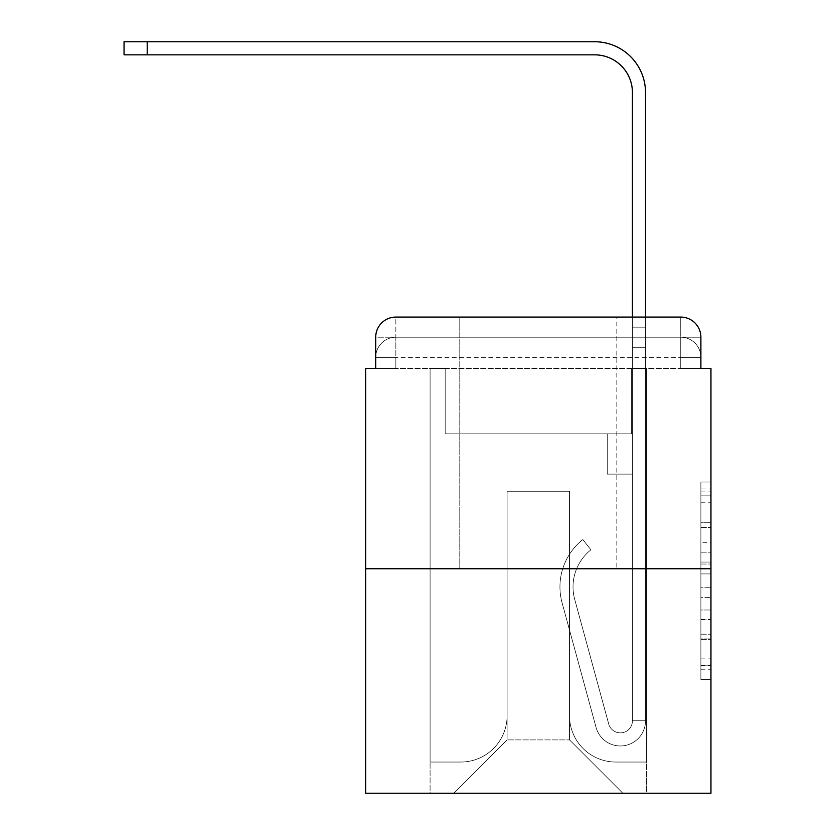 <?xml version="1.0" encoding="UTF-8"?>
<svg xmlns="http://www.w3.org/2000/svg" width="835" height="835" viewBox="0 0 835 835"><rect width="100%" height="100%" fill="white"/><g stroke="black" fill="none" stroke-linecap="round" stroke-linejoin="round"><path stroke-width="0.63" stroke-dasharray="4.17 3.13" d="M700.889 542.301L700.889 573.916L710.95 573.916L710.95 669.774L710.95 491.909L710.95 573.916L700.889 573.916L700.889 488.945L700.889 679.648L700.889 482.025L700.889 665.819L710.95 665.819L700.889 665.819L710.95 665.819L700.889 665.819L700.889 634.193L700.889 679.648L710.95 679.648L710.95 482.025L710.95 665.328L710.95 587.756L700.889 587.756L710.95 587.756L710.95 634.193L710.95 495.854L700.889 495.854L710.95 495.854L710.95 679.648L710.95 491.909L710.95 679.648L700.889 679.648L700.889 482.025L710.95 482.025L710.95 491.909L710.95 482.025L710.95 491.909L710.95 482.025L710.95 488.945L710.95 482.025L700.889 482.025L700.889 495.854L710.95 495.854L700.889 495.854L700.889 542.301L710.95 542.301M459.782 317.081L459.782 568.76L616.825 568.76L459.782 568.76L616.825 568.76L459.782 568.76L459.782 317.081L616.825 317.081L459.782 317.081L616.825 317.081L459.782 317.081L616.825 317.081L616.825 568.76L616.825 317.081M375.719 368.423L395.853 368.423L375.719 368.423L395.853 368.423L375.719 368.423L375.719 357.349L680.755 357.349L375.719 357.349L395.853 357.349L395.853 337.215L680.755 337.215L395.853 337.215L680.755 337.215L680.755 357.349L700.889 357.349L680.755 357.349L680.755 337.215L680.755 357.349L700.889 357.349L680.755 357.349L700.889 357.349L680.755 357.349L700.889 357.349L680.755 357.349L700.889 357.349L680.755 357.349L700.889 357.349L680.755 357.349L700.889 357.349L680.755 357.349L700.889 357.349L680.755 357.349L700.889 357.349L680.755 357.349L700.889 357.349L680.755 357.349L700.889 357.349L680.755 357.349L700.889 357.349L680.755 357.349L680.755 337.215L680.755 357.349L680.755 337.215L680.755 357.349L680.755 337.215L680.755 357.349L680.755 337.215L680.755 357.349L680.755 337.215L680.755 357.349L680.755 337.215L680.755 357.349L680.755 337.215L680.755 357.349L680.755 337.215L680.755 357.349L680.755 337.215L680.755 357.349L680.755 337.215L680.755 357.349L680.755 337.215L700.889 337.215L375.719 337.215A20.134 20.134 0 0 1 395.853 317.081L680.755 317.081L395.853 317.081A20.134 20.134 0 0 0 375.719 337.215L395.853 337.215A20.134 20.134 0 0 0 375.719 357.349L395.853 357.349L395.853 337.215A20.134 20.134 0 0 0 375.719 357.349L395.853 357.349L375.719 357.349L395.853 357.349L375.719 357.349L395.853 357.349L375.719 357.349L395.853 357.349L375.719 357.349L395.853 357.349L375.719 357.349L395.853 357.349L375.719 357.349L395.853 357.349L375.719 357.349L395.853 357.349L375.719 357.349L395.853 357.349L375.719 357.349L375.719 368.423L375.719 357.349L375.719 368.423L375.719 357.349L375.719 368.423L375.719 357.349L375.719 368.423L375.719 357.349L375.719 368.423L375.719 357.349L375.719 368.423L365.657 368.423L365.657 793.25L710.95 793.25L710.95 368.423L700.889 368.423L700.889 337.215A20.134 20.134 0 0 0 680.755 317.081A20.134 20.134 0 0 1 700.889 337.215L700.889 368.423L375.719 368.423L375.719 337.215L375.719 368.423L700.889 368.423L680.755 368.423L700.889 368.423L680.755 368.423L700.889 368.423L680.755 368.423L700.889 368.423L680.755 368.423L700.889 368.423L680.755 368.423L700.889 368.423L680.755 368.423L700.889 368.423L680.755 368.423L700.889 368.423L680.755 368.423L700.889 368.423L680.755 368.423L700.889 368.423L680.755 368.423L700.889 368.423L680.755 368.423L700.889 368.423L680.755 368.423L680.755 337.215L680.755 368.423L680.755 357.349L680.755 368.423L680.755 357.349L680.755 368.423L680.755 357.349L680.755 368.423L680.755 357.349L680.755 368.423L680.755 357.349L680.755 368.423L680.755 357.349L680.755 368.423L680.755 357.349L680.755 368.423L680.755 357.349L680.755 368.423L680.755 357.349L680.755 368.423L680.755 357.349L680.755 368.423L680.755 357.349L680.755 368.423L680.755 357.349L680.755 368.423L700.889 368.423L700.889 357.349A20.134 20.134 0 0 0 680.755 337.215L680.755 317.081A20.134 20.134 0 0 1 700.889 337.215A20.134 20.134 0 0 0 680.755 317.081L680.755 337.215A20.134 20.134 0 0 1 700.889 357.349A20.134 20.134 0 0 0 680.755 337.215A20.134 20.134 0 0 1 700.889 357.349A20.134 20.134 0 0 0 680.755 337.215A20.134 20.134 0 0 1 700.889 357.349A20.134 20.134 0 0 0 680.755 337.215A20.134 20.134 0 0 1 700.889 357.349A20.134 20.134 0 0 0 680.755 337.215A20.134 20.134 0 0 1 700.889 357.349A20.134 20.134 0 0 0 680.755 337.215A20.134 20.134 0 0 1 700.889 357.349L700.889 368.423M710.95 562.059L710.95 552.185L710.95 562.059L700.889 562.059L700.889 522.292L700.889 639.38L700.889 609.988L710.95 609.988L700.889 609.988L700.889 679.648L710.95 679.648L700.889 679.648L710.95 679.648L700.889 679.648L700.889 482.025L710.95 482.025L700.889 482.025L710.95 482.025L700.889 482.025L700.889 562.059L710.95 562.059M365.657 568.76L710.95 568.76M632.429 317.081L645.518 317.081L645.518 327.153L632.429 327.153L645.518 327.153L645.518 92.591A50.841 50.841 0 0 0 594.677 41.75L124.05 41.75L147.2 41.75L124.05 41.75L147.2 41.75L124.05 41.75L147.2 41.75L124.05 41.75L147.2 41.75L124.05 41.75L147.2 41.75L124.05 41.75L147.2 41.75L124.05 41.75L147.2 41.75L124.05 41.75L147.2 41.75L124.05 41.75L147.2 41.75L124.05 41.75L147.2 41.75L124.05 41.75L147.2 41.75L124.05 41.75L147.2 41.75L124.05 41.75L124.05 54.839L594.677 54.839A37.752 37.752 0 0 1 632.429 92.591L632.429 347.287L632.429 327.153L645.518 327.153L645.518 347.287L645.518 327.153L632.429 327.153L645.518 327.153L632.429 327.153L632.429 433.856L607.264 433.856L632.429 433.856L607.264 433.856L632.429 433.856L632.429 720.772A12.076 12.076 0 0 1 608.694 723.945A12.076 12.076 0 0 0 632.429 720.772A12.076 12.076 0 0 1 608.694 723.945L574.699 599.332A47.313 47.313 0 0 1 590.94 549.816A47.313 47.313 0 0 0 574.699 599.332A47.313 47.313 0 0 1 590.94 549.816L582.799 539.567A60.402 60.402 0 0 0 562.08 602.776L596.065 727.389A25.165 25.165 0 0 0 645.518 720.772L645.518 92.591A50.841 50.841 0 0 0 594.677 41.75L147.2 41.75L147.2 54.839L594.677 54.839A37.752 37.752 0 0 1 632.429 92.591L632.429 327.153L645.518 327.153L645.518 317.081L645.518 347.287L645.518 327.153L632.429 327.153L645.518 327.153L632.429 327.153L632.429 347.287L632.429 327.153L645.518 327.153L645.518 92.591A50.841 50.841 0 0 0 594.677 41.75L147.2 41.75L147.2 54.839L124.05 54.839L594.677 54.839A37.752 37.752 0 0 1 632.429 92.591L632.429 327.153L645.518 327.153L645.518 347.287L645.518 327.153L632.429 327.153L632.429 433.856L632.429 327.153L645.518 327.153L632.429 327.153L645.518 327.153L645.518 92.591A50.841 50.841 0 0 0 594.677 41.75L147.2 41.75L147.2 54.839L594.677 54.839A37.752 37.752 0 0 1 632.429 92.591L632.429 433.856L607.264 433.856L607.264 474.123L607.264 433.856L607.264 474.123L632.429 474.123L632.429 720.772L645.518 720.772L645.518 317.081L645.518 347.287L645.518 327.153L632.429 327.153L645.518 327.153L632.429 327.153L645.518 327.153L645.518 92.591A50.841 50.841 0 0 0 594.677 41.75L147.2 41.75L147.2 54.839L124.05 54.839L594.677 54.839A37.752 37.752 0 0 1 632.429 92.591L632.429 347.287L632.429 327.153L645.518 327.153L645.518 347.287L645.518 327.153L632.429 327.153L645.518 327.153L632.429 327.153L632.429 433.856L607.264 433.856L632.429 433.856L632.429 474.123L632.429 327.153L645.518 327.153L645.518 92.591A50.841 50.841 0 0 0 594.677 41.75L147.2 41.75L147.2 54.839L594.677 54.839A37.752 37.752 0 0 1 632.429 92.591L632.429 327.153L645.518 327.153L645.518 317.081L645.518 347.287L645.518 327.153L632.429 327.153L632.429 433.856L607.264 433.856L632.429 433.856L607.264 433.856L607.264 474.123L632.429 474.123L632.429 720.772L645.518 720.772L645.518 327.153L632.429 327.153L645.518 327.153L645.518 92.591A50.841 50.841 0 0 0 594.677 41.75L147.2 41.75L147.2 54.839L124.05 54.839L594.677 54.839A37.752 37.752 0 0 1 632.429 92.591L632.429 327.153L645.518 327.153L645.518 347.287L645.518 327.153L632.429 327.153L632.429 347.287L632.429 327.153L645.518 327.153L632.429 327.153L645.518 327.153L645.518 92.591A50.841 50.841 0 0 0 594.677 41.75L147.2 41.75L147.2 54.839L594.677 54.839A37.752 37.752 0 0 1 632.429 92.591L632.429 720.772A12.076 12.076 0 0 1 608.694 723.945L574.699 599.332A47.313 47.313 0 0 1 590.94 549.816L582.799 539.567A60.402 60.402 0 0 0 562.08 602.776L596.065 727.389A25.165 25.165 0 0 0 645.518 720.772L645.518 317.081L645.518 347.287L645.518 327.153L632.429 327.153L645.518 327.153L632.429 327.153L645.518 327.153L645.518 92.591A50.841 50.841 0 0 0 594.677 41.75L147.2 41.75L147.2 54.839L124.05 54.839L594.677 54.839A37.752 37.752 0 0 1 632.429 92.591L632.429 347.287L632.429 327.153L645.518 327.153L645.518 347.287L645.518 327.153L632.429 327.153L645.518 327.153L632.429 327.153L632.429 433.856L632.429 327.153L645.518 327.153L645.518 92.591A50.841 50.841 0 0 0 594.677 41.75L147.2 41.75L147.2 54.839L594.677 54.839A37.752 37.752 0 0 1 632.429 92.591L632.429 327.153L645.518 327.153L645.518 317.081L645.518 347.287L632.429 347.287L632.429 433.856L607.264 433.856L607.264 474.123L632.429 474.123L632.429 433.856L607.264 433.856L632.429 433.856L632.429 720.772A12.076 12.076 0 0 1 608.694 723.945A12.076 12.076 0 0 0 632.429 720.772L645.518 720.772L645.518 347.287L632.429 347.287L632.429 433.856L632.429 327.153L645.518 327.153L632.429 327.153L632.429 92.591L632.429 327.153L632.429 92.591L632.429 327.153L632.429 92.591L632.429 327.153L632.429 92.591L632.429 327.153L632.429 92.591L632.429 327.153L645.518 327.153L645.518 92.591A50.841 50.841 0 0 0 594.677 41.75L147.2 41.75L147.2 54.839L124.05 54.839L594.677 54.839A37.752 37.752 0 0 1 632.429 92.591L632.429 433.856L607.264 433.856L632.429 433.856L607.264 433.856L607.264 474.123L632.429 474.123L632.429 720.772L645.518 720.772L645.518 347.287L632.429 347.287L632.429 474.123L632.429 92.591L632.429 327.153L645.518 327.153L645.518 347.287L632.429 347.287L632.429 433.856L607.264 433.856L607.264 474.123L607.264 433.856L632.429 433.856L607.264 433.856L632.429 433.856L632.429 720.772A12.076 12.076 0 0 1 608.694 723.945L574.699 599.332A47.313 47.313 0 0 1 590.94 549.816A47.313 47.313 0 0 0 574.699 599.332A47.313 47.313 0 0 1 590.94 549.816L582.799 539.567A60.402 60.402 0 0 0 562.08 602.776L596.065 727.389A25.165 25.165 0 0 0 645.518 720.772L645.518 347.287L632.429 347.287L632.429 327.153L645.518 327.153L645.518 92.591A50.841 50.841 0 0 0 594.677 41.75L147.2 41.75L147.2 54.839L594.677 54.839A37.752 37.752 0 0 1 632.429 92.591L632.429 327.153L645.518 327.153L645.518 317.081L645.518 347.287L632.429 347.287L632.429 433.856L632.429 347.287L632.429 433.856L607.264 433.856L607.264 474.123L607.264 433.856L607.264 474.123L632.429 474.123L632.429 720.772A12.076 12.076 0 0 1 608.694 723.945L574.699 599.332A47.313 47.313 0 0 1 590.94 549.816L582.799 539.567A60.402 60.402 0 0 0 562.08 602.776L596.065 727.389A25.165 25.165 0 0 0 645.518 720.772L645.518 347.287L632.429 347.287L632.429 433.856L607.264 433.856L632.429 433.856L632.429 474.123L632.429 433.856L607.264 433.856L632.429 433.856L607.264 433.856L607.264 474.123L632.429 474.123L632.429 720.772L645.518 720.772L645.518 347.287L632.429 347.287L632.429 720.772L645.518 720.772L645.518 347.287L632.429 347.287L632.429 433.856L607.264 433.856L607.264 474.123L632.429 474.123L632.429 433.856L607.264 433.856L632.429 433.856L632.429 720.772A12.076 12.076 0 0 1 608.694 723.945A12.076 12.076 0 0 0 632.429 720.772A12.076 12.076 0 0 1 608.694 723.945L574.699 599.332A47.313 47.313 0 0 1 590.94 549.816A47.313 47.313 0 0 0 574.699 599.332A47.313 47.313 0 0 1 590.94 549.816L582.799 539.567A60.402 60.402 0 0 0 562.08 602.776L596.065 727.389A25.165 25.165 0 0 0 645.518 720.772L645.518 347.287L632.429 347.287L632.429 433.856L607.264 433.856L632.429 433.856L607.264 433.856L607.264 474.123L632.429 474.123L632.429 720.772L645.518 720.772L645.518 347.287L632.429 347.287L632.429 474.123L632.429 433.856L607.264 433.856L607.264 474.123L607.264 433.856L632.429 433.856L607.264 433.856L632.429 433.856L632.429 720.772L645.518 720.772L645.518 347.287L632.429 347.287L632.429 433.856L607.264 433.856L607.264 474.123L607.264 433.856L607.264 474.123L632.429 474.123L632.429 720.772A12.076 12.076 0 0 1 608.694 723.945L574.699 599.332A47.313 47.313 0 0 1 590.94 549.816L582.799 539.567A60.402 60.402 0 0 0 562.08 602.776L596.065 727.389A25.165 25.165 0 0 0 645.518 720.772L645.518 347.287L632.429 347.287L645.518 347.287L632.429 347.287L645.518 347.287L632.429 347.287L645.518 347.287L632.429 347.287L645.518 347.287L632.429 347.287L645.518 347.287L632.429 347.287L645.518 347.287L632.429 347.287L645.518 347.287L645.518 720.772L645.518 327.153L632.429 327.153L632.429 317.081M569.512 715.731A46.311 46.311 0 0 0 615.823 762.042A46.311 46.311 0 0 1 569.512 715.731L569.512 491.241L569.512 715.731A46.311 46.311 0 0 0 615.823 762.042L646.52 762.042L615.823 762.042A46.311 46.311 0 0 1 569.512 715.731L569.512 491.241L507.095 491.241L569.512 491.241L569.512 715.731A46.311 46.311 0 0 0 615.823 762.042L646.52 762.042L615.823 762.042A46.311 46.311 0 0 1 569.512 715.731L569.512 491.241L507.095 491.241L507.095 715.731L507.095 491.241L569.512 491.241L569.512 715.731A46.311 46.311 0 0 0 615.823 762.042L646.52 762.042L615.823 762.042A46.311 46.311 0 0 1 569.512 715.731L569.512 491.241L507.095 491.241L507.095 715.731A46.311 46.311 0 0 1 460.784 762.042A46.311 46.311 0 0 0 507.095 715.731L507.095 491.241L569.512 491.241L569.512 715.731A46.311 46.311 0 0 0 615.823 762.042L646.52 762.042L615.823 762.042A46.311 46.311 0 0 1 569.512 715.731L569.512 491.241L507.095 491.241L507.095 715.731A46.311 46.311 0 0 1 460.784 762.042L430.088 762.042L460.784 762.042A46.311 46.311 0 0 0 507.095 715.731L507.095 491.241L569.512 491.241L569.512 715.731A46.311 46.311 0 0 0 615.823 762.042L646.52 762.042L615.823 762.042A46.311 46.311 0 0 1 569.512 715.731L569.512 491.241L507.095 491.241L507.095 715.731A46.311 46.311 0 0 1 460.784 762.042L430.088 762.042L460.784 762.042A46.311 46.311 0 0 0 507.095 715.731L507.095 491.241L569.512 491.241L569.512 715.731A46.311 46.311 0 0 0 615.823 762.042L646.52 762.042L615.823 762.042A46.311 46.311 0 0 1 569.512 715.731L569.512 491.241L507.095 491.241L507.095 715.731A46.311 46.311 0 0 1 460.784 762.042L430.088 762.042L460.784 762.042A46.311 46.311 0 0 0 507.095 715.731L507.095 491.241L569.512 491.241L569.512 715.731A46.311 46.311 0 0 0 615.823 762.042L646.52 762.042L615.823 762.042A46.311 46.311 0 0 1 569.512 715.731L569.512 491.241L507.095 491.241L507.095 715.731A46.311 46.311 0 0 1 460.784 762.042L430.088 762.042L460.784 762.042A46.311 46.311 0 0 0 507.095 715.731L507.095 491.241L569.512 491.241L569.512 715.731A46.311 46.311 0 0 0 615.823 762.042L646.52 762.042L615.823 762.042A46.311 46.311 0 0 1 569.512 715.731L569.512 491.241L507.095 491.241L507.095 715.731A46.311 46.311 0 0 1 460.784 762.042L430.088 762.042L460.784 762.042A46.311 46.311 0 0 0 507.095 715.731L507.095 491.241L569.512 491.241L569.512 715.731A46.311 46.311 0 0 0 615.823 762.042L646.52 762.042L615.823 762.042A46.311 46.311 0 0 1 569.512 715.731L569.512 491.241L507.095 491.241L507.095 715.731A46.311 46.311 0 0 1 460.784 762.042L430.088 762.042L460.784 762.042A46.311 46.311 0 0 0 507.095 715.731L507.095 491.241L569.512 491.241L569.512 715.731A46.311 46.311 0 0 0 615.823 762.042L646.52 762.042L615.823 762.042A46.311 46.311 0 0 1 569.512 715.731L569.512 491.241L507.095 491.241L507.095 715.731A46.311 46.311 0 0 1 460.784 762.042L430.088 762.042L460.784 762.042A46.311 46.311 0 0 0 507.095 715.731L507.095 491.241L569.512 491.241L569.512 715.731A46.311 46.311 0 0 0 615.823 762.042L646.52 762.042L615.823 762.042A46.311 46.311 0 0 1 569.512 715.731L569.512 491.241L507.095 491.241L507.095 715.731A46.311 46.311 0 0 1 460.784 762.042L430.088 762.042L460.784 762.042A46.311 46.311 0 0 0 507.095 715.731L507.095 491.241L569.512 491.241L569.512 715.731M430.088 368.423L430.088 762.042L460.784 762.042A46.311 46.311 0 0 0 507.095 715.731A46.311 46.311 0 0 1 460.784 762.042L430.088 762.042L430.088 368.423L445.18 368.423L445.18 433.856L631.427 433.856L445.18 433.856L631.427 433.856L445.18 433.856L631.427 433.856L445.18 433.856L631.427 433.856L445.18 433.856L631.427 433.856L445.18 433.856L631.427 433.856L445.18 433.856L631.427 433.856L445.18 433.856L631.427 433.856L445.18 433.856L631.427 433.856L445.18 433.856L631.427 433.856L445.18 433.856L631.427 433.856L445.18 433.856L631.427 433.856L445.18 433.856L631.427 433.856L445.18 433.856L445.18 368.423L430.088 368.423L430.088 762.042L430.088 368.423L445.18 368.423L445.18 433.856L445.18 368.423L430.088 368.423L430.088 762.042L430.088 368.423L445.18 368.423L445.18 433.856L445.18 368.423L430.088 368.423L430.088 762.042L430.088 368.423L445.18 368.423L445.18 433.856L445.18 368.423L430.088 368.423L430.088 762.042L430.088 368.423L445.18 368.423L445.18 433.856L445.18 368.423L430.088 368.423L430.088 762.042L430.088 368.423L445.18 368.423L445.18 433.856L445.18 368.423L430.088 368.423L430.088 762.042L430.088 368.423L445.18 368.423L445.18 433.856L445.18 368.423L430.088 368.423L430.088 762.042L430.088 368.423L445.18 368.423L445.18 433.856L445.18 368.423L430.088 368.423L430.088 762.042L430.088 368.423L445.18 368.423L445.18 433.856L445.18 368.423L430.088 368.423L430.088 762.042L430.088 368.423L445.18 368.423L445.18 433.856L445.18 368.423L430.088 368.423L430.088 762.042L430.088 368.423L445.18 368.423L445.18 433.856L445.18 368.423L430.088 368.423L430.088 762.042L460.784 762.042A46.311 46.311 0 0 0 507.095 715.731L507.095 491.241L507.095 715.731A46.311 46.311 0 0 1 460.784 762.042A46.311 46.311 0 0 0 507.095 715.731L507.095 491.241L569.512 491.241L507.095 491.241L507.095 715.731A46.311 46.311 0 0 1 460.784 762.042L430.088 762.042L430.088 368.423L445.18 368.423L445.18 433.856L445.18 368.423L430.088 368.423L430.088 793.25L453.739 793.25L430.088 793.25L430.088 368.423L445.18 368.423L445.18 433.856L445.18 368.423L430.088 368.423M631.427 368.423L631.427 433.856L631.427 368.423L646.52 368.423L646.52 762.042L615.823 762.042L646.52 762.042L646.52 368.423L631.427 368.423L631.427 433.856L631.427 368.423L646.52 368.423L646.52 762.042L646.52 368.423L631.427 368.423L631.427 433.856L631.427 368.423L646.52 368.423L646.52 762.042L646.52 368.423L631.427 368.423L631.427 433.856L631.427 368.423L646.52 368.423L646.52 762.042L646.52 368.423L631.427 368.423L631.427 433.856L631.427 368.423L646.52 368.423L646.52 762.042L646.52 368.423L631.427 368.423L631.427 433.856L631.427 368.423L646.52 368.423L646.52 762.042L646.52 368.423L631.427 368.423L631.427 433.856L631.427 368.423L646.52 368.423L646.52 762.042L646.52 368.423L631.427 368.423L631.427 433.856L631.427 368.423L646.52 368.423L646.52 762.042L646.52 368.423L631.427 368.423L631.427 433.856L631.427 368.423L646.52 368.423L646.52 762.042L646.52 368.423L631.427 368.423L631.427 433.856L631.427 368.423L646.52 368.423L646.52 762.042L646.52 368.423L631.427 368.423L631.427 433.856L631.427 368.423L646.52 368.423L646.52 762.042L646.52 368.423L631.427 368.423L631.427 433.856L631.427 368.423L646.52 368.423L646.52 762.042L646.52 368.423L631.427 368.423L631.427 433.856L631.427 368.423L646.52 368.423L646.52 793.25L453.739 793.25L646.52 793.25L646.52 368.423L631.427 368.423M569.512 491.241L569.512 739.894L569.512 491.241L507.095 491.241L507.095 739.894L569.512 739.894L507.095 739.894L507.095 491.241L507.095 739.894L453.739 793.25L507.095 739.894L453.739 793.25L507.095 739.894L507.095 491.241L569.512 491.241L569.512 739.894L622.868 793.25L569.512 739.894L622.868 793.25L569.512 739.894L569.512 491.241L507.095 491.241L569.512 491.241M395.853 317.081A20.134 20.134 0 0 0 375.719 337.215A20.134 20.134 0 0 1 395.853 317.081L395.853 337.215A20.134 20.134 0 0 0 375.719 357.349L395.853 357.349L375.719 357.349A20.134 20.134 0 0 1 395.853 337.215A20.134 20.134 0 0 0 375.719 357.349A20.134 20.134 0 0 1 395.853 337.215A20.134 20.134 0 0 0 375.719 357.349A20.134 20.134 0 0 1 395.853 337.215A20.134 20.134 0 0 0 375.719 357.349A20.134 20.134 0 0 1 395.853 337.215A20.134 20.134 0 0 0 375.719 357.349A20.134 20.134 0 0 1 395.853 337.215L395.853 317.081M700.889 573.916L710.95 573.916L700.889 573.916M700.889 488.945L700.889 482.025L700.889 488.945L710.95 488.945L700.889 488.945M700.889 638.89L700.889 597.63L700.889 638.89L710.95 638.89L700.889 638.89M700.889 597.63L700.889 587.756L710.95 587.756L700.889 587.756L700.889 597.63L710.95 597.63L700.889 597.63M700.889 522.292L700.889 495.854L700.889 522.292L710.95 522.292L700.889 522.292M700.889 482.025L710.95 482.025L700.889 482.025L700.889 491.909L700.889 482.025L710.95 482.025M700.889 679.648L710.95 679.648L700.889 679.648L700.889 669.774L700.889 679.648M608.694 723.945A12.076 12.076 0 0 0 632.429 720.772A12.076 12.076 0 0 1 608.694 723.945L574.699 599.332A47.313 47.313 0 0 1 590.94 549.816A47.313 47.313 0 0 0 574.699 599.332A47.313 47.313 0 0 1 590.94 549.816L582.799 539.567A60.402 60.402 0 0 0 562.08 602.776L596.065 727.389A25.165 25.165 0 0 0 645.518 720.772A25.165 25.165 0 0 1 596.065 727.389A25.165 25.165 0 0 0 645.518 720.772A25.165 25.165 0 0 1 596.065 727.389A25.165 25.165 0 0 0 645.518 720.772A25.165 25.165 0 0 1 596.065 727.389A25.165 25.165 0 0 0 645.518 720.772A25.165 25.165 0 0 1 596.065 727.389A25.165 25.165 0 0 0 645.518 720.772A25.165 25.165 0 0 1 596.065 727.389A25.165 25.165 0 0 0 645.518 720.772A25.165 25.165 0 0 1 596.065 727.389A25.165 25.165 0 0 0 645.518 720.772A25.165 25.165 0 0 1 596.065 727.389A25.165 25.165 0 0 0 645.518 720.772L632.429 720.772L645.518 720.772A25.165 25.165 0 0 1 596.065 727.389A25.165 25.165 0 0 0 645.518 720.772A25.165 25.165 0 0 1 596.065 727.389A25.165 25.165 0 0 0 645.518 720.772L632.429 720.772A12.076 12.076 0 0 1 608.694 723.945L574.699 599.332A47.313 47.313 0 0 1 590.94 549.816L582.799 539.567A60.402 60.402 0 0 0 562.08 602.776L596.065 727.389A25.165 25.165 0 0 0 645.518 720.772L632.429 720.772A12.076 12.076 0 0 1 608.694 723.945A12.076 12.076 0 0 0 632.429 720.772A12.076 12.076 0 0 1 608.694 723.945L574.699 599.332A47.313 47.313 0 0 1 590.94 549.816A47.313 47.313 0 0 0 574.699 599.332A47.313 47.313 0 0 1 590.94 549.816L582.799 539.567A60.402 60.402 0 0 0 562.08 602.776L596.065 727.389A25.165 25.165 0 0 0 645.518 720.772A25.165 25.165 0 0 1 596.065 727.389A25.165 25.165 0 0 0 645.518 720.772L632.429 720.772A12.076 12.076 0 0 1 608.694 723.945L574.699 599.332A47.313 47.313 0 0 1 590.94 549.816L582.799 539.567A60.402 60.402 0 0 0 562.08 602.776L596.065 727.389A25.165 25.165 0 0 0 645.518 720.772L632.429 720.772A12.076 12.076 0 0 1 608.694 723.945A12.076 12.076 0 0 0 632.429 720.772A12.076 12.076 0 0 1 608.694 723.945L574.699 599.332A47.313 47.313 0 0 1 590.94 549.816A47.313 47.313 0 0 0 574.699 599.332A47.313 47.313 0 0 1 590.94 549.816L582.799 539.567A60.402 60.402 0 0 0 562.08 602.776L596.065 727.389A25.165 25.165 0 0 0 645.518 720.772A25.165 25.165 0 0 1 596.065 727.389A25.165 25.165 0 0 0 645.518 720.772L632.429 720.772L645.518 720.772A25.165 25.165 0 0 1 596.065 727.389A25.165 25.165 0 0 0 645.518 720.772A25.165 25.165 0 0 1 596.065 727.389A25.165 25.165 0 0 0 645.518 720.772L632.429 720.772A12.076 12.076 0 0 1 608.694 723.945L574.699 599.332A47.313 47.313 0 0 1 590.94 549.816L582.799 539.567A60.402 60.402 0 0 0 562.08 602.776L596.065 727.389A25.165 25.165 0 0 0 645.518 720.772L632.429 720.772A12.076 12.076 0 0 1 608.694 723.945A12.076 12.076 0 0 0 632.429 720.772A12.076 12.076 0 0 1 608.694 723.945L574.699 599.332A47.313 47.313 0 0 1 590.94 549.816A47.313 47.313 0 0 0 574.699 599.332A47.313 47.313 0 0 1 590.94 549.816L582.799 539.567A60.402 60.402 0 0 0 562.08 602.776L596.065 727.389A25.165 25.165 0 0 0 645.518 720.772A25.165 25.165 0 0 1 596.065 727.389A25.165 25.165 0 0 0 645.518 720.772L632.429 720.772A12.076 12.076 0 0 1 608.694 723.945L574.699 599.332A47.313 47.313 0 0 1 590.94 549.816L582.799 539.567A60.402 60.402 0 0 0 562.08 602.776L596.065 727.389A25.165 25.165 0 0 0 645.518 720.772L632.429 720.772A12.076 12.076 0 0 1 608.694 723.945A12.076 12.076 0 0 0 632.429 720.772A12.076 12.076 0 0 1 608.694 723.945L574.699 599.332A47.313 47.313 0 0 1 590.94 549.816A47.313 47.313 0 0 0 574.699 599.332A47.313 47.313 0 0 1 590.94 549.816L582.799 539.567A60.402 60.402 0 0 0 562.08 602.776L596.065 727.389A25.165 25.165 0 0 0 645.518 720.772A25.165 25.165 0 0 1 596.065 727.389A25.165 25.165 0 0 0 645.518 720.772L632.429 720.772L645.518 720.772A25.165 25.165 0 0 1 596.065 727.389A25.165 25.165 0 0 0 645.518 720.772A25.165 25.165 0 0 1 596.065 727.389A25.165 25.165 0 0 0 645.518 720.772L632.429 720.772A12.076 12.076 0 0 1 608.694 723.945L574.699 599.332A47.313 47.313 0 0 1 590.94 549.816L582.799 539.567A60.402 60.402 0 0 0 562.08 602.776L596.065 727.389A25.165 25.165 0 0 0 645.518 720.772L632.429 720.772A12.076 12.076 0 0 1 608.694 723.945A12.076 12.076 0 0 0 632.429 720.772A12.076 12.076 0 0 1 608.694 723.945L574.699 599.332A47.313 47.313 0 0 1 590.94 549.816A47.313 47.313 0 0 0 574.699 599.332A47.313 47.313 0 0 1 590.94 549.816L582.799 539.567A60.402 60.402 0 0 0 562.08 602.776L596.065 727.389A25.165 25.165 0 0 0 645.518 720.772A25.165 25.165 0 0 1 596.065 727.389L562.08 602.776A60.402 60.402 0 0 1 582.799 539.567A60.402 60.402 0 0 0 562.08 602.776A60.402 60.402 0 0 1 582.799 539.567A60.402 60.402 0 0 0 562.08 602.776A60.402 60.402 0 0 1 582.799 539.567A60.402 60.402 0 0 0 562.08 602.776A60.402 60.402 0 0 1 582.799 539.567A60.402 60.402 0 0 0 562.08 602.776A60.402 60.402 0 0 1 582.799 539.567A60.402 60.402 0 0 0 562.08 602.776A60.402 60.402 0 0 1 582.799 539.567A60.402 60.402 0 0 0 562.08 602.776A60.402 60.402 0 0 1 582.799 539.567A60.402 60.402 0 0 0 562.08 602.776A60.402 60.402 0 0 1 582.799 539.567A60.402 60.402 0 0 0 562.08 602.776A60.402 60.402 0 0 1 582.799 539.567A60.402 60.402 0 0 0 562.08 602.776A60.402 60.402 0 0 1 582.799 539.567A60.402 60.402 0 0 0 562.08 602.776A60.402 60.402 0 0 1 582.799 539.567A60.402 60.402 0 0 0 562.08 602.776A60.402 60.402 0 0 1 582.799 539.567A60.402 60.402 0 0 0 562.08 602.776A60.402 60.402 0 0 1 582.799 539.567A60.402 60.402 0 0 0 562.08 602.776A60.402 60.402 0 0 1 582.799 539.567A60.402 60.402 0 0 0 562.08 602.776A60.402 60.402 0 0 1 582.799 539.567A60.402 60.402 0 0 0 562.08 602.776A60.402 60.402 0 0 1 582.799 539.567A60.402 60.402 0 0 0 562.08 602.776A60.402 60.402 0 0 1 582.799 539.567A60.402 60.402 0 0 0 562.08 602.776A60.402 60.402 0 0 1 582.799 539.567L590.94 549.816A47.313 47.313 0 0 0 574.699 599.332L608.694 723.945A12.076 12.076 0 0 0 632.429 720.772A12.076 12.076 0 0 1 608.694 723.945L574.699 599.332L608.694 723.945A12.076 12.076 0 0 0 632.429 720.772L645.518 720.772L632.429 720.772A12.076 12.076 0 0 1 608.694 723.945L574.699 599.332A47.313 47.313 0 0 1 590.94 549.816L582.799 539.567L590.94 549.816A47.313 47.313 0 0 0 574.699 599.332L608.694 723.945A12.076 12.076 0 0 0 632.429 720.772A12.076 12.076 0 0 1 608.694 723.945L574.699 599.332A47.313 47.313 0 0 1 590.94 549.816L582.799 539.567L590.94 549.816A47.313 47.313 0 0 0 574.699 599.332L608.694 723.945A12.076 12.076 0 0 0 632.429 720.772L632.429 433.856L607.264 433.856L632.429 433.856L632.429 720.772A12.076 12.076 0 0 1 608.694 723.945L574.699 599.332A47.313 47.313 0 0 1 590.94 549.816L582.799 539.567L590.94 549.816A47.313 47.313 0 0 0 574.699 599.332L608.694 723.945A12.076 12.076 0 0 0 632.429 720.772L632.429 433.856L607.264 433.856L632.429 433.856L607.264 433.856L607.264 474.123L632.429 474.123L632.429 720.772A12.076 12.076 0 0 1 608.694 723.945L574.699 599.332A47.313 47.313 0 0 1 590.94 549.816L582.799 539.567L590.94 549.816A47.313 47.313 0 0 0 574.699 599.332L608.694 723.945A12.076 12.076 0 0 0 632.429 720.772L632.429 433.856L632.429 720.772A12.076 12.076 0 0 1 608.694 723.945L574.699 599.332A47.313 47.313 0 0 1 590.94 549.816L582.799 539.567L590.94 549.816A47.313 47.313 0 0 0 574.699 599.332L608.694 723.945A12.076 12.076 0 0 0 632.429 720.772L632.429 433.856L607.264 433.856L607.264 474.123L632.429 474.123L632.429 720.772A12.076 12.076 0 0 1 608.694 723.945L574.699 599.332A47.313 47.313 0 0 1 590.94 549.816L582.799 539.567L590.94 549.816A47.313 47.313 0 0 0 574.699 599.332L608.694 723.945A12.076 12.076 0 0 0 632.429 720.772L632.429 433.856L607.264 433.856L607.264 474.123L632.429 474.123L632.429 720.772A12.076 12.076 0 0 1 608.694 723.945L574.699 599.332A47.313 47.313 0 0 1 590.94 549.816L582.799 539.567L590.94 549.816A47.313 47.313 0 0 0 574.699 599.332L608.694 723.945A12.076 12.076 0 0 0 632.429 720.772L632.429 433.856L607.264 433.856L607.264 474.123L607.264 433.856L632.429 433.856L607.264 433.856L607.264 474.123L607.264 433.856L607.264 474.123L632.429 474.123L632.429 720.772A12.076 12.076 0 0 1 608.694 723.945L574.699 599.332A47.313 47.313 0 0 1 590.94 549.816L582.799 539.567L590.94 549.816A47.313 47.313 0 0 0 574.699 599.332L608.694 723.945M607.264 474.123L632.429 474.123L632.429 433.856L607.264 433.856L607.264 474.123L632.429 474.123L607.264 474.123L607.264 433.856L607.264 474.123L607.264 433.856L632.429 433.856L607.264 433.856L607.264 474.123L632.429 474.123L607.264 474.123L632.429 474.123L607.264 474.123L607.264 433.856L607.264 474.123L607.264 433.856L632.429 433.856L607.264 433.856L607.264 474.123L632.429 474.123L607.264 474.123L632.429 474.123L607.264 474.123L607.264 433.856L607.264 474.123L607.264 433.856L607.264 474.123L632.429 474.123L607.264 474.123L632.429 474.123L607.264 474.123L607.264 433.856L607.264 474.123L632.429 474.123L607.264 474.123L632.429 474.123L607.264 474.123L607.264 433.856L607.264 474.123L632.429 474.123L607.264 474.123L632.429 474.123L607.264 474.123L607.264 433.856L607.264 474.123L632.429 474.123L607.264 474.123L632.429 474.123L607.264 474.123L607.264 433.856L607.264 474.123L632.429 474.123L607.264 474.123L632.429 474.123L607.264 474.123L607.264 433.856L607.264 474.123L632.429 474.123L607.264 474.123L632.429 474.123L607.264 474.123L607.264 433.856L607.264 474.123L632.429 474.123L607.264 474.123M147.2 54.839L594.677 54.839A37.752 37.752 0 0 1 632.429 92.591L632.429 327.153L645.518 327.153L645.518 92.591A50.841 50.841 0 0 0 594.677 41.75L147.2 41.75L147.2 54.839L594.677 54.839L124.05 54.839L594.677 54.839L124.05 54.839L594.677 54.839L124.05 54.839L594.677 54.839L124.05 54.839L594.677 54.839L124.05 54.839L594.677 54.839L147.2 54.839L147.2 41.75L594.677 41.75L147.2 41.75L594.677 41.75L147.2 41.75L594.677 41.75L147.2 41.75L594.677 41.75L147.2 41.75L594.677 41.75L147.2 41.75L594.677 41.75L147.2 41.75L147.2 54.839L147.2 41.75M645.518 92.591A50.841 50.841 0 0 0 594.677 41.75A50.841 50.841 0 0 1 645.518 92.591A50.841 50.841 0 0 0 594.677 41.75A50.841 50.841 0 0 1 645.518 92.591A50.841 50.841 0 0 0 594.677 41.75A50.841 50.841 0 0 1 645.518 92.591A50.841 50.841 0 0 0 594.677 41.75A50.841 50.841 0 0 1 645.518 92.591A50.841 50.841 0 0 0 594.677 41.75A50.841 50.841 0 0 1 645.518 92.591A50.841 50.841 0 0 0 594.677 41.75A50.841 50.841 0 0 1 645.518 92.591M590.94 549.816L582.799 539.567L590.94 549.816M395.853 368.423L395.853 357.349L395.853 368.423M700.889 634.193L710.95 634.193L700.889 634.193M700.889 619.372L710.95 619.372M700.889 527.48L710.95 527.48L700.889 527.48M700.889 491.909L710.95 491.909M700.889 669.774L710.95 669.774M700.889 658.898L710.95 658.898M700.889 502.774L710.95 502.774M700.889 564.042L710.95 564.042L700.889 564.042M700.889 619.873L710.95 619.873L700.889 619.873M700.889 639.38L710.95 639.38L700.889 639.38M700.889 552.185L710.95 552.185L700.889 552.185M700.889 665.328L710.95 665.328M700.889 665.819L710.95 665.819M700.889 495.854L710.95 495.854M124.05 41.75L124.05 54.839"/><path stroke-width="1.25" d="M375.719 337.215L375.719 368.423L375.719 337.215A20.134 20.134 0 0 1 395.853 317.081L459.782 317.081M710.95 568.76L365.657 568.76L365.657 793.25L710.95 793.25L710.95 368.423L700.889 368.423L700.889 337.215A20.134 20.134 0 0 0 680.755 317.081L395.853 317.081M365.657 568.76L365.657 368.423L375.719 368.423M616.825 317.081L632.429 317.081L632.429 92.591A37.752 37.752 0 0 0 594.677 54.839A37.752 37.752 0 0 1 632.429 92.591A37.752 37.752 0 0 0 594.677 54.839A37.752 37.752 0 0 1 632.429 92.591A37.752 37.752 0 0 0 594.677 54.839A37.752 37.752 0 0 1 632.429 92.591A37.752 37.752 0 0 0 594.677 54.839A37.752 37.752 0 0 1 632.429 92.591A37.752 37.752 0 0 0 594.677 54.839A37.752 37.752 0 0 1 632.429 92.591A37.752 37.752 0 0 0 594.677 54.839A37.752 37.752 0 0 1 632.429 92.591A37.752 37.752 0 0 0 594.677 54.839L124.05 54.839L124.05 41.75L147.2 41.75L147.2 54.839M147.2 41.75L594.677 41.75A50.841 50.841 0 0 1 645.518 92.591L645.518 317.081L645.518 92.591L645.518 317.081L645.518 92.591L645.518 317.081L645.518 92.591L645.518 317.081L645.518 92.591L645.518 317.081L645.518 92.591L645.518 317.081L645.518 92.591L645.518 317.081L680.755 317.081M700.889 368.423L700.889 337.215"/></g></svg>
